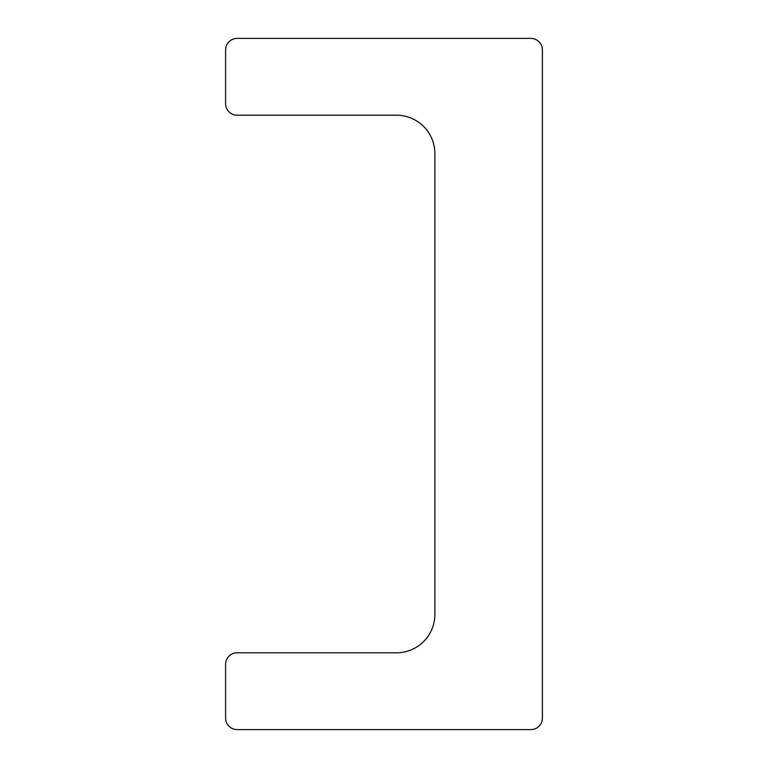 <?xml version="1.0" encoding="UTF-8"?>
<svg xmlns="http://www.w3.org/2000/svg" width="768" height="768" viewBox="0 0 768 768"><rect width="100%" height="100%" fill="white"/><g stroke="black" fill="none" stroke-linecap="round" stroke-linejoin="round"><path stroke-width="1.15" d="M434.88 153.6A38.4 38.4 0 0 0 396.48 115.2L237.12 115.2A11.52 11.52 0 0 1 225.6 103.68L225.6 49.92A11.52 11.52 0 0 1 237.12 38.4L530.88 38.4A11.52 11.52 0 0 1 542.4 49.92L542.4 718.08A11.52 11.52 0 0 1 530.88 729.6L237.12 729.6A11.52 11.52 0 0 1 225.6 718.08L225.6 664.32A11.52 11.52 0 0 1 237.12 652.8L396.48 652.8A38.4 38.4 0 0 0 434.88 614.4L434.88 153.6"/></g></svg>
